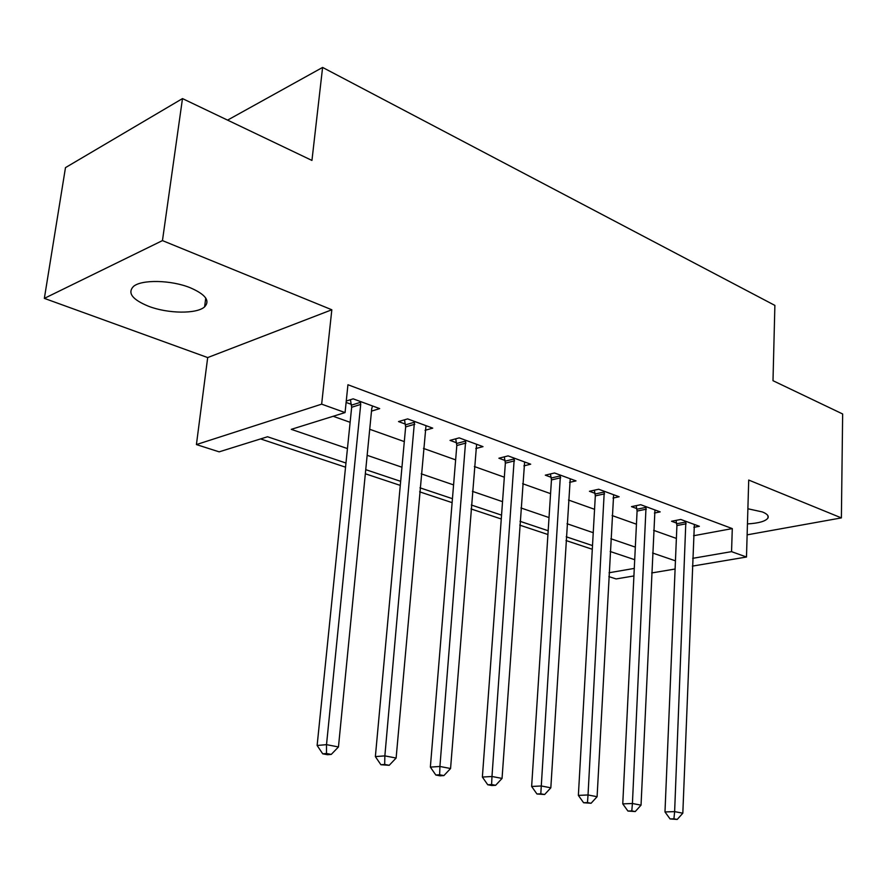 <?xml version="1.0" encoding="UTF-8"?>
<svg xmlns="http://www.w3.org/2000/svg" width="887" height="887" viewBox="0 0 887 887"><rect width="100%" height="100%" fill="white"/><g stroke="black" fill="none" stroke-linecap="round" stroke-linejoin="round"><path stroke-width="1.33" d="M148.462 306.226C167.843 313.776 196.781 314.142 204.598 306.858C210.308 300.76 205.507 294.384 190.195 287.732C171.18 279.948 141.465 279.338 133.416 286.49C127.307 292.987 132.318 299.562 148.462 306.226M747.453 523.918C758.762 523.241 765.592 521.29 767.931 518.075C768.974 515.912 767.133 513.872 762.388 511.943L747.885 508.761M345.963 463.025L267.508 436.759L219.144 451.849L196.415 444.575L321.659 404.15L345.065 412.577L291.28 429.341L347.438 448.567M207.691 357.572L331.827 309.774L162.454 240.599L182.489 98.59L65.483 167.621L44.35 298.376L207.691 357.572L196.415 444.575M633.917 575.94L616.132 578.934L608.837 576.605M260.578 438.921L345.542 467.183M365.344 473.78L400.281 485.4M419.629 491.83L452.115 502.641M471.019 508.927L501.266 518.995M519.738 525.137L547.933 534.517M566.006 540.527L592.294 549.275M162.454 240.599L44.35 298.376M747.131 534.85L841.386 517.897L748.717 480.055L746.488 557.025L692.37 566.117M182.489 98.59L311.947 160.436L322.602 67.434L774.883 305.405L772.998 380.7L842.65 413.974L841.386 517.897M693.545 535.748L732.285 528.597L347.937 384.747L345.065 412.577M333.168 416.28L350.121 422.312M369.724 429.286L404.306 441.593M423.454 448.412L455.641 459.865M474.357 466.529L504.326 477.195M522.631 483.703L550.572 493.649M568.489 500.024L594.556 509.304M612.097 515.547L636.445 524.206M653.619 530.326L676.382 538.42M693.867 527.333L699.355 526.301L680.784 519.46L671.548 521.257L676.626 523.119M654.406 513.041L660.194 511.877L640.724 504.714L631.477 506.632L636.799 508.573M613.028 498.062L619.126 496.753L598.692 489.236L589.445 491.287L595.033 493.327M569.576 482.362L576.007 480.887L554.541 472.982L545.305 475.166L551.182 477.317M523.873 465.875L530.692 464.2L508.107 455.885L498.893 458.224L505.069 460.486M475.776 448.545L483.005 446.638L459.211 437.879L450.031 440.384L456.539 442.757M425.05 430.317L432.734 428.133L407.632 418.897L398.518 421.58L405.381 424.086M371.509 411.124L379.691 408.608L353.17 398.84L346.252 401.046M346.107 402.443L351.385 404.372M322.602 67.434L227.571 120.122M331.827 309.774L321.659 404.15M732.285 528.597L731.553 551.647L746.488 557.025M634.715 559.708L610.178 551.492M592.505 545.583L566.228 536.779M548.177 530.736L520.004 521.301M501.543 515.125L471.33 505.002M452.448 498.682L419.983 487.817M400.658 481.342L365.743 469.655M609.047 572.758L634.283 568.412M675.107 569.022L651.668 572.958M692.669 558.344L731.553 551.647M367.163 455.319L401.955 467.227M421.214 473.824L453.579 484.901M472.405 491.343L502.53 501.654M520.935 507.952L549.031 517.564M567.037 523.729L593.237 532.699M610.855 538.731L635.325 547.113M652.577 553.011L675.451 560.839M686.15 523.785L676.914 525.559L664.984 811.949L674.63 811.627L685.862 521.334M673.932 818.834L670.062 818.945L677.213 819.444L673.932 818.834L674.63 811.627L682.824 813.202L694.366 524.461M676.914 525.559L676.06 520.381M664.984 811.949L670.062 818.945M677.213 819.444L682.824 813.202M646.335 509.182L637.088 511.067L622.763 803.877L632.42 803.5L646.046 506.665M631.788 810.906L627.918 811.04L635.236 811.561L631.788 810.906L632.42 803.5L641.035 805.163L654.961 509.947M637.088 511.067L636.19 505.657M622.763 803.877L627.918 811.04M635.236 811.561L641.035 805.163M604.568 493.859L595.321 495.877L578.368 795.395L588.026 794.963L604.28 491.287M587.471 802.58L583.602 802.735L591.097 803.256L587.471 802.58L588.026 794.963L597.095 796.703L613.638 494.735M595.321 495.877L594.379 490.189M578.368 795.395L583.602 802.735M591.097 803.256L597.095 796.703M560.706 477.771L551.459 479.922L531.635 786.47L541.281 785.971L560.418 475.144M540.804 793.798L536.945 793.987L544.629 794.519L540.804 793.798L541.281 785.971L550.827 787.811L570.241 478.758M551.459 479.922L550.472 473.946M531.635 786.47L536.945 793.987M544.629 794.519L550.827 787.811M514.571 460.852L505.357 463.158L482.373 777.056L491.986 776.491L514.283 458.158M491.598 784.551L487.75 784.762L491.775 785.516L495.633 785.305L491.598 784.551L491.986 776.491L502.053 778.42L524.627 461.961M505.357 463.158L504.315 456.849M482.373 777.056L487.75 784.762M495.633 785.305L502.053 778.42M465.997 443.034L456.816 445.507L430.361 767.111L439.919 766.468L465.719 440.274M439.642 774.783L435.805 775.016L440.074 775.826L443.899 775.582L439.642 774.783L439.919 766.468L450.563 768.519L476.607 444.287M456.816 445.507L455.73 438.832M430.361 767.111L435.805 775.016M443.899 775.582L450.563 768.519M414.783 424.252L405.658 426.902L375.367 756.6L384.858 755.879L414.506 421.425M384.692 764.45L380.889 764.727L389.205 765.304L384.692 764.45L384.858 755.879L396.123 758.041L425.993 425.649M405.658 426.902L404.505 419.817M375.367 756.6L380.889 764.727M389.205 765.304L396.123 758.041M360.71 404.417L351.662 407.266L317.125 745.479L326.516 744.648L360.71 404.417L360.432 401.512M326.494 753.506L322.724 753.817L327.503 754.715L331.272 754.405L326.494 753.506L326.516 744.648L338.457 746.954L371.764 408.475L372.573 405.98M351.662 407.266L350.432 399.715M317.125 745.479L322.724 753.817M331.272 754.405L338.457 746.954M685.995 521.977L676.759 523.751M646.191 507.331L636.944 509.227M604.424 491.963L595.177 493.992M560.562 475.831L551.315 478.004M514.438 458.867L505.213 461.185M465.863 441.005L456.683 443.489M414.661 422.168L405.536 424.829M360.588 402.277L351.54 405.137M204.598 306.858L205.751 298.065M767.931 518.075L767.987 515.857"/></g></svg>
